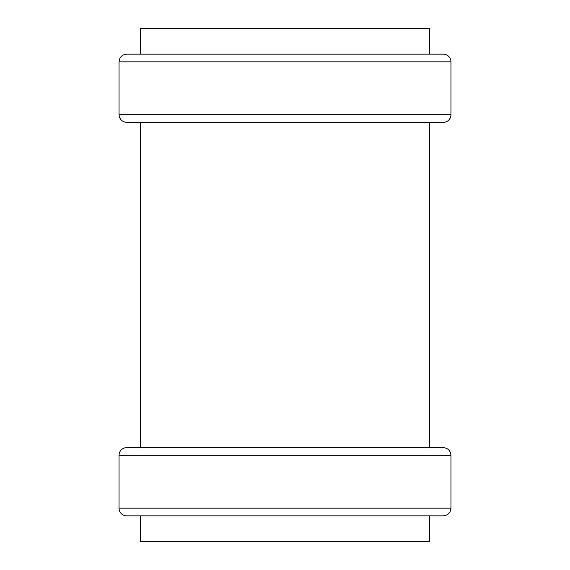 <?xml version="1.0" encoding="UTF-8"?>
<svg xmlns="http://www.w3.org/2000/svg" width="570" height="570" viewBox="0 0 570 570"><rect width="100%" height="100%" fill="white"/><g stroke="black" fill="none" stroke-linecap="round" stroke-linejoin="round"><path stroke-width="0.85" d="M429.409 447.621L429.409 122.379L429.409 447.621M429.409 28.5L140.59 28.5L429.409 28.5L429.409 54.15L429.409 28.5L140.59 28.5L140.59 54.15M429.409 541.5L140.59 541.5L429.409 541.5L429.409 515.85L429.409 541.5M126.74 447.621L443.261 447.621C447.927 448.084 450.492 450.649 450.955 455.316L119.045 455.316A7.695 7.695 0 0 1 126.74 447.621L443.261 447.621L126.74 447.621A7.695 7.695 0 0 0 119.045 455.316L119.045 508.155L450.955 508.155L450.955 455.316L450.955 508.155C450.492 512.822 447.927 515.387 443.261 515.85L126.74 515.85A7.695 7.695 0 0 1 119.045 508.155L450.955 508.155L119.045 508.155A7.695 7.695 0 0 0 126.74 515.85M443.261 122.379L126.74 122.379C122.073 121.916 119.508 119.351 119.045 114.684L450.955 114.684A7.695 7.695 0 0 1 443.261 122.379L126.74 122.379L443.261 122.379A7.695 7.695 0 0 0 450.955 114.684L450.955 61.845L119.045 61.845L119.045 114.684L119.045 61.845C119.508 57.178 122.073 54.613 126.74 54.15L443.261 54.15A7.695 7.695 0 0 1 450.955 61.845L119.045 61.845L450.955 61.845A7.695 7.695 0 0 0 443.261 54.15M140.59 447.621L140.59 122.379M140.59 541.5L140.59 515.85"/></g></svg>
